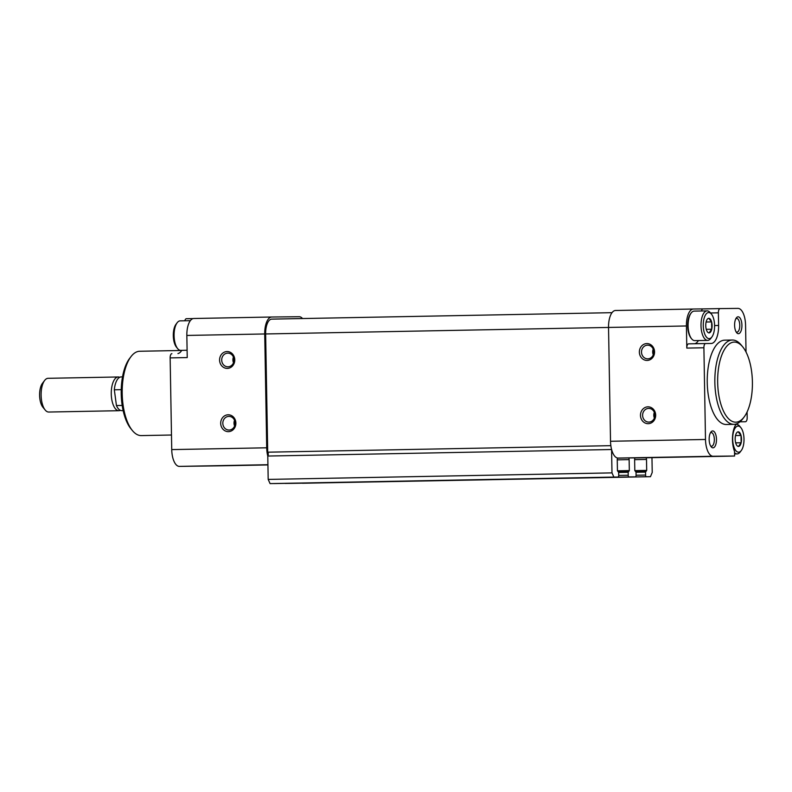 <?xml version="1.0" encoding="UTF-8"?>
<svg xmlns="http://www.w3.org/2000/svg" width="792" height="792" viewBox="0 0 792 792"><rect width="100%" height="100%" fill="white"/><g stroke="black" fill="none" stroke-linecap="round" stroke-linejoin="round"><path stroke-width="1.19" d="M709.058 332.897A7.306 3.168 88.9 0 0 711.731 329.215A7.306 3.168 88.9 0 0 711.602 321.908A7.306 3.168 88.9 0 0 708.8 318.295A7.306 3.168 88.9 0 0 707.276 319.226A7.306 3.168 88.9 0 0 706.117 321.978A7.306 3.168 88.9 0 0 706.246 329.274A7.306 3.168 88.9 0 0 707.523 332.026A7.306 3.168 88.9 0 0 709.058 332.897L711.731 329.215L711.602 321.908L708.8 318.295M738.471 446.431A7.306 3.168 88.9 0 0 741.144 442.758A7.306 3.168 88.9 0 0 741.025 435.452A7.306 3.168 88.9 0 0 738.213 431.828A7.306 3.168 88.9 0 0 736.699 432.759A7.306 3.168 88.9 0 0 735.53 435.511A7.306 3.168 88.9 0 0 735.659 442.817A7.306 3.168 88.9 0 0 736.936 445.559A7.306 3.168 88.9 0 0 738.471 446.431L741.144 442.758L741.025 435.452L738.213 431.828M734.6 325.294A8.435 3.653 88.9 0 0 736.639 332.68A8.435 3.653 88.9 0 0 741.916 325.185A8.435 3.653 88.9 0 0 736.352 317.899A8.435 3.653 88.9 0 0 734.6 325.294M709.157 439.431A8.435 3.653 88.9 0 0 711.196 446.817A8.435 3.653 88.9 0 0 716.473 439.322A8.435 3.653 88.9 0 0 710.909 432.036A8.435 3.653 88.9 0 0 709.157 439.431M733.927 424.344L726.333 424.492A42.164 18.285 -91.1 0 1 707.246 382.526A42.164 18.285 -91.1 0 1 724.729 340.164L732.333 340.025A42.164 18.285 88.9 0 0 714.849 382.378A42.164 18.285 88.9 0 0 733.927 424.344A42.164 18.285 88.9 0 0 742.629 418.968L744.054 417.097A40.055 17.375 88.9 0 0 752.4 381.813A40.055 17.375 88.9 0 0 742.728 346.876A40.055 17.375 88.9 0 0 717.661 382.338A40.055 17.375 88.9 0 0 744.054 417.097M736.342 423.928A17.919 7.771 -91.1 0 0 734.511 451.341L734.59 456.024L713.107 456.261A16.87 7.316 -91.1 0 1 705.494 439.471L703.9 347.777A4.217 1.832 -91.1 0 1 705.642 343.54A4.217 1.832 -91.1 0 1 705.652 343.54L711.137 343.481A17.919 7.771 -91.1 0 0 711.167 343.481A17.919 7.771 -91.1 0 0 718.601 325.472L718.374 312.82A4.217 1.832 -91.1 0 1 720.126 308.593L737.956 308.395A16.87 7.316 -91.1 0 1 745.569 325.175L746.034 352.064M747.084 411.979L747.183 417.513A4.217 1.832 -91.1 0 1 745.43 421.75L739.985 421.809M720.126 308.593A4.217 1.832 -91.1 0 1 720.136 308.593L703.039 308.91A4.217 1.832 -91.1 0 1 703.039 308.91L720.126 308.593M611.582 449.519L611.988 472.883L613.889 477.081L618.008 477.041A1.683 0.733 -91.1 0 0 618.71 475.349L618.661 472.388L617.433 470.715L617.245 459.756A1.683 0.733 -91.1 0 1 617.948 458.063L618.136 458.063A16.87 7.316 -91.1 0 1 611.602 449.5A2.109 0.911 -91.1 0 1 611.582 449.519L267.775 456.043A16.87 7.316 -91.1 0 1 266.716 447.797L264.726 333.967A16.87 7.316 -91.1 0 1 271.725 317.018A16.87 7.316 -91.1 0 1 271.745 317.018L299.178 316.721A16.87 7.316 -91.1 0 1 302.544 318.542M645.609 457.756A16.87 7.316 -91.1 0 1 645.589 457.766A16.87 7.316 -91.1 0 1 645.559 457.766L723.442 456.281A16.87 7.316 -91.1 0 1 723.442 456.281L734.59 456.024M651.964 457.637L652.222 472.448L650.46 476.685L646.351 476.725A1.683 0.733 -91.1 0 1 645.589 475.052L645.539 472.101L646.698 470.398L646.5 459.439A1.683 0.733 -91.1 0 0 645.747 457.756L723.462 456.281A16.87 7.316 -91.1 0 0 724.017 456.222M645.886 471.25L635.808 471.448L645.886 471.25M629.135 459.627A1.683 0.733 -91.1 0 0 628.373 457.954L635.313 457.875A1.683 0.733 -91.1 0 0 634.62 459.568L634.808 470.527L636.026 472.2L636.075 475.15A1.683 0.733 -91.1 0 1 635.382 476.853L628.977 476.923A1.683 0.733 -91.1 0 1 628.214 475.24L628.165 472.289L629.323 470.587L629.135 459.627L617.245 459.855M628.511 471.438L618.433 471.636L628.511 471.438M291.575 483.368L635.382 476.853L291.575 483.368A1.683 0.733 -91.1 0 1 291.565 483.368L285.17 483.437A1.683 0.733 -91.1 0 1 284.932 483.358M610.85 445.668L267.706 452.183A2.109 0.911 -91.1 0 1 268.29 454.083A2.109 0.911 -91.1 0 1 267.785 456.024A2.109 0.911 -91.1 0 1 267.775 456.043L268.181 479.407L270.082 483.605L613.889 477.081M267.706 452.183L265.637 333.957A14.761 6.395 -91.1 0 1 271.765 319.127A14.761 6.395 -91.1 0 1 271.785 319.127L612.028 312.672L271.765 319.127M227.027 351.549A8.435 7.603 -90.6 0 0 220.671 364.32A8.435 7.603 -90.6 0 0 233.828 364.072A8.435 7.603 -90.6 0 0 227.027 351.549M228.136 414.79A8.435 7.603 -90.6 0 0 221.78 427.561A8.435 7.603 -90.6 0 0 234.937 427.314A8.435 7.603 -90.6 0 0 228.136 414.79M264.726 333.967L186.843 335.442L187.229 357.578L170.141 357.895A4.217 1.832 -91.1 0 1 171.884 353.658A4.217 1.832 -91.1 0 1 171.894 353.658L171.884 353.658M223.918 465.755A16.87 7.316 -91.1 0 1 223.898 465.765L179.348 466.389A16.87 7.316 -91.1 0 1 171.735 449.599L170.141 357.895M186.843 335.442A16.87 7.316 -91.1 0 1 193.842 318.493A16.87 7.316 -91.1 0 1 193.862 318.493L271.696 317.018L193.842 318.493M223.898 465.765A16.87 7.316 -91.1 0 1 223.869 465.765L267.924 464.924L223.898 465.765M633.758 457.806L652.103 457.469L633.758 457.806M250.44 465.072L267.924 464.765L250.44 465.072M671.735 457.142L710.721 456.44L671.735 457.142M208.633 465.934L247.619 465.221L208.633 465.934M181.754 350.361A17.919 7.771 -91.1 0 1 177.952 353.549M184.843 320.77A4.217 1.832 -91.1 0 1 186.368 318.711L193.139 318.582L186.368 318.711M650.46 476.685L302.544 483.249A1.683 0.733 -91.1 0 1 302.306 483.17M611.988 472.883L268.181 479.407M274.2 483.565L618.008 477.041L270.082 483.605M611.602 449.5A16.87 7.316 -91.1 0 1 610.523 441.273L608.533 327.442A16.87 7.316 -91.1 0 1 615.533 310.494A16.87 7.316 -91.1 0 1 615.552 310.494L693.386 309.019A16.87 7.316 -91.1 0 1 693.436 309.019L703.029 308.91A4.217 1.832 -91.1 0 0 701.504 310.969M646.817 343.579A8.435 7.603 -90.6 0 0 640.461 356.36A8.435 7.603 -90.6 0 0 653.618 356.103A8.435 7.603 -90.6 0 0 646.817 343.579M647.925 406.831A8.435 7.603 -90.6 0 0 641.569 419.602A8.435 7.603 -90.6 0 0 654.727 419.354A8.435 7.603 -90.6 0 0 647.925 406.831M688.555 343.857L705.642 343.54L688.555 343.857A4.217 1.832 -91.1 0 0 686.803 348.094L686.417 325.967A16.87 7.316 -91.1 0 1 693.406 309.019L615.533 310.494M698.415 340.56A17.919 7.771 -91.1 0 1 694.614 343.748M691.654 338.857L691.06 338.135A13.919 6.039 -91.1 0 1 687.694 325.948A13.919 6.039 -91.1 0 1 690.594 313.741L691.168 312.988A14.761 6.395 88.9 0 0 688.09 325.938A14.761 6.395 88.9 0 0 691.654 338.857A14.761 6.395 88.9 0 0 694.772 340.629L707.682 340.382A14.761 6.395 88.9 0 0 710.731 338.501L711.869 336.996A13.068 5.673 88.9 0 0 714.592 325.482A13.068 5.673 88.9 0 0 711.434 314.087A13.068 5.673 88.9 0 0 703.256 325.661A13.068 5.673 88.9 0 0 711.869 336.996M181.685 350.47L139.689 351.262A42.164 18.285 88.9 0 0 130.987 356.638L129.561 358.509A40.055 17.375 88.9 0 0 121.216 393.654A40.055 17.375 88.9 0 0 130.898 428.729L132.393 430.551A42.164 18.285 88.9 0 0 141.283 435.59L171.488 435.016M130.987 356.638A42.164 18.285 88.9 0 0 122.206 393.624A42.164 18.285 88.9 0 0 132.393 430.551M742.728 346.876L741.233 345.055A42.164 18.285 88.9 0 0 732.333 340.025M190.337 320.671L180.2 320.859A14.761 6.395 88.9 0 0 177.16 322.74L176.022 324.245A13.068 5.673 88.9 0 0 173.3 335.709A13.068 5.673 88.9 0 0 176.458 347.153L177.646 348.609A14.761 6.395 88.9 0 0 180.764 350.371L187.11 350.252M177.16 322.74A14.761 6.395 88.9 0 0 174.082 335.689A14.761 6.395 88.9 0 0 177.646 348.609M710.622 445.965A6.831 2.96 88.9 0 0 711.503 446.252A6.831 2.96 88.9 0 0 714.334 439.362A6.831 2.96 88.9 0 0 711.246 432.59A6.831 2.96 88.9 0 0 710.374 432.907M736.065 331.838A6.831 2.96 88.9 0 0 736.946 332.125A6.831 2.96 88.9 0 0 739.778 325.235A6.831 2.96 88.9 0 0 736.689 318.453A6.831 2.96 88.9 0 0 735.817 318.77M734.54 452.747A14.761 6.395 88.9 0 0 737.104 453.915A14.761 6.395 88.9 0 0 740.144 452.034L741.282 450.539A13.068 5.673 88.9 0 0 744.005 439.025A13.068 5.673 88.9 0 0 740.857 427.621A13.068 5.673 88.9 0 0 732.669 439.194A13.068 5.673 88.9 0 0 741.282 450.539M740.857 427.621L739.659 426.165A14.761 6.395 88.9 0 0 736.54 424.403A14.761 6.395 88.9 0 0 735.936 424.482M711.434 314.087L710.236 312.632A14.761 6.395 88.9 0 0 707.127 310.87L694.208 311.108A14.761 6.395 88.9 0 0 691.168 312.988M707.127 310.87A14.761 6.395 88.9 0 0 701.009 325.69A14.761 6.395 88.9 0 0 707.682 340.382M735.521 435.55L741.025 435.452M735.679 442.857L741.144 442.758M706.108 322.017L711.602 321.908M706.256 329.323L711.731 329.215M228.858 416.384A6.831 6.158 -90.6 0 0 222.819 423.304A6.831 6.158 -90.6 0 0 229.046 430.046A6.831 6.158 -90.6 0 0 235.135 423.146A6.831 6.158 -90.6 0 0 228.898 416.384A6.831 6.158 -90.6 0 0 228.858 416.384M648.648 408.415A6.831 6.158 -90.6 0 0 642.609 415.345A6.831 6.158 -90.6 0 0 648.836 422.087A6.831 6.158 -90.6 0 0 654.925 415.186A6.831 6.158 -90.6 0 0 648.688 408.415A6.831 6.158 -90.6 0 0 648.648 408.415M647.539 345.173A6.831 6.158 -90.6 0 0 641.5 352.103A6.831 6.158 -90.6 0 0 647.737 358.845A6.831 6.158 -90.6 0 0 653.816 351.945A6.831 6.158 -90.6 0 0 647.589 345.173A6.831 6.158 -90.6 0 0 647.539 345.173M227.75 353.133A6.831 6.158 -90.6 0 0 221.71 360.063A6.831 6.158 -90.6 0 0 227.947 366.805A6.831 6.158 -90.6 0 0 234.026 359.905A6.831 6.158 -90.6 0 0 227.799 353.133A6.831 6.158 -90.6 0 0 227.75 353.133M122.513 376.893L121.176 376.923A16.87 7.316 88.9 0 0 114.325 389.793L116.434 405.544A16.87 7.316 88.9 0 0 121.81 410.652L123.156 410.622M116.434 405.544L122.196 405.435M114.325 389.793L121.235 389.664M119.721 377.289A16.87 7.316 88.9 0 0 118.255 376.972L48.104 378.309A16.87 7.316 88.9 0 0 44.629 380.457L42.441 383.328A13.632 5.91 88.9 0 0 39.6 395.287A13.632 5.91 88.9 0 0 42.897 407.227L45.184 410.018A16.87 7.316 88.9 0 0 48.748 412.038L118.899 410.702A16.87 7.316 88.9 0 0 120.344 410.335M44.629 380.457A16.87 7.316 88.9 0 0 41.115 395.248A16.87 7.316 88.9 0 0 45.184 410.018M118.255 376.972A16.87 7.316 88.9 0 0 111.266 393.921A16.87 7.316 88.9 0 0 118.899 410.702M266.716 447.797L171.735 449.599M618.136 458.063L713.107 456.261M267.924 464.706L179.348 466.389M645.747 457.756L635.095 457.964M628.373 457.954L617.72 458.152M686.417 325.967L265.637 333.957M646.351 476.725L302.544 483.249M645.589 475.052L636.075 475.23M645.539 472.101L636.026 472.279M646.698 470.398L634.818 470.626M646.5 459.439L634.62 459.667M628.977 476.923L285.17 483.437M628.214 475.24L618.71 475.418M628.165 472.289L618.661 472.468M629.323 470.587L617.443 470.814M610.523 441.273L705.494 439.471M686.803 348.094L703.9 347.777M714.592 325.552L718.601 325.472M710.523 312.979L718.374 312.82M234.541 420.305A6.831 6.158 -90.6 0 0 234.6 426.007M654.331 412.335A6.831 6.158 -90.6 0 0 654.39 418.047M653.222 349.094A6.831 6.158 -90.6 0 0 653.291 354.806M233.432 357.053A6.831 6.158 -90.6 0 0 233.501 362.766M734.56 453.964L737.104 453.915M735.976 424.413L736.54 424.403"/></g></svg>
